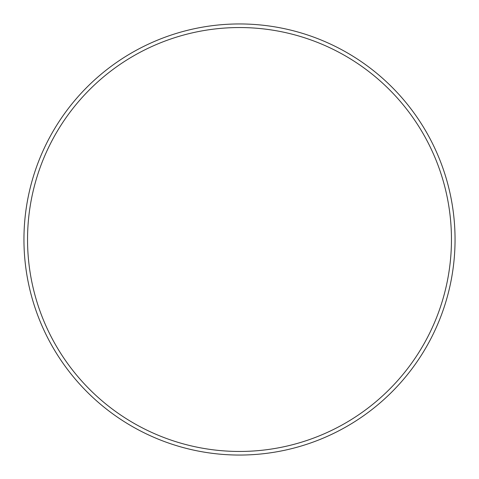 <?xml version="1.0" encoding="UTF-8"?>
<svg xmlns="http://www.w3.org/2000/svg" width="479" height="479" viewBox="0 0 479 479"><rect width="100%" height="100%" fill="white"/><g stroke="black" fill="none" stroke-linecap="round" stroke-linejoin="round"><path stroke-width="0.72" d="M239.5 455.05A215.55 215.55 0 0 0 455.05 239.5A215.55 215.55 0 0 0 239.5 23.95A215.55 215.55 0 0 0 23.95 239.5A215.55 215.55 0 0 0 239.5 455.05M239.5 451.457A211.958 211.958 0 0 0 451.457 239.5A211.958 211.958 0 0 0 239.5 27.543A211.958 211.958 0 0 0 27.543 239.5A211.958 211.958 0 0 0 239.5 451.457"/></g></svg>

